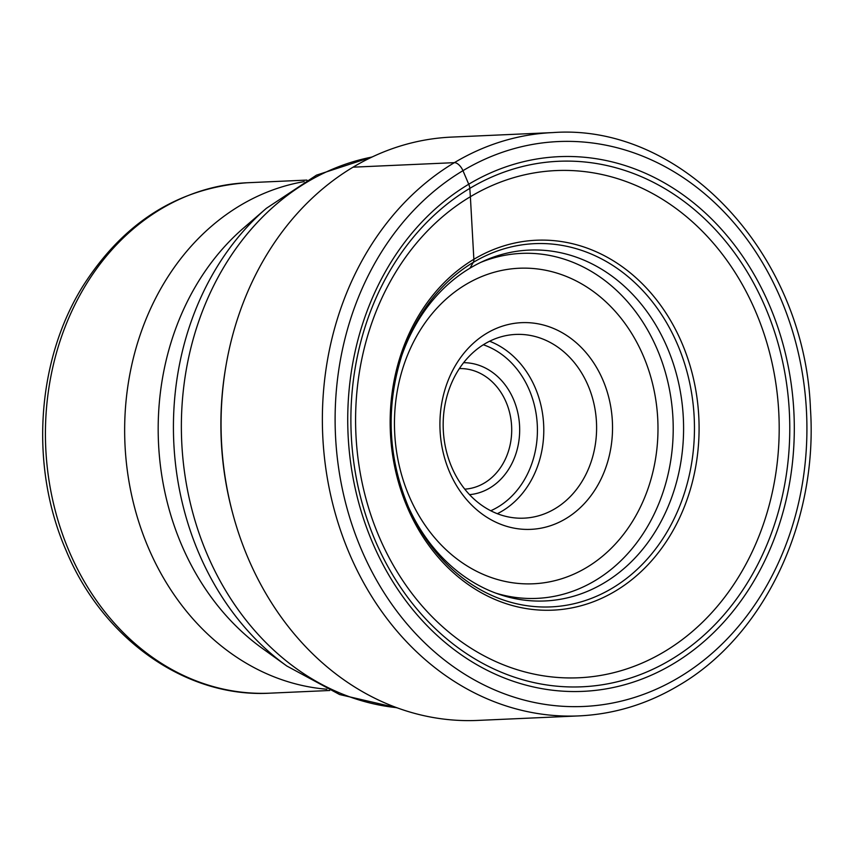 <?xml version="1.0" encoding="UTF-8"?>
<svg xmlns="http://www.w3.org/2000/svg" width="853" height="853" viewBox="0 0 853 853"><rect width="100%" height="100%" fill="white"/><g stroke="black" fill="none" stroke-linecap="round" stroke-linejoin="round"><path stroke-width="1.28" d="M408.075 506.202A175.611 146.439 87.4 0 0 547.914 600.789A175.611 146.439 87.4 0 0 604.201 582.866A175.611 146.439 -92.6 0 0 678.871 384.117A175.611 146.439 -92.6 0 0 532.251 249.993A175.611 146.439 -92.6 0 0 469.971 268.183L473.298 262.372A9.767 4.915 -120.9 0 0 473.863 259.301L470.376 196.712A253.874 211.704 -92.6 0 1 755.651 311.601A253.874 211.704 -92.6 0 1 664.412 651.639A253.874 211.704 87.4 0 1 379.127 536.75A253.874 211.704 87.4 0 1 470.376 196.712L469.811 188.374A9.148 4.606 -120.9 0 0 468.734 184.227L462.955 170.675A9.191 4.628 -120.9 0 0 454.372 162.656L353.046 167.177A291.95 243.457 -92.6 0 1 451.6 137.098L552.925 132.578A291.95 243.457 87.4 0 0 454.372 162.656A291.95 243.457 87.4 0 0 330.857 495.988A291.95 243.457 87.4 0 0 578.963 715.902C614.181 714.217 647.438 704.077 678.721 685.471C764.352 635.741 818.134 522.025 810.446 408.694C804.827 255.047 682.912 123.056 552.925 132.578M578.963 715.902L477.637 720.422A291.95 243.457 -92.6 0 1 232.794 513.719A291.95 243.457 -92.6 0 1 226.141 364.796A291.95 243.457 -92.6 0 1 353.046 167.177M469.971 268.183A175.611 146.439 87.4 0 0 401.4 356.671M304.18 181.614A255.463 213.026 87.4 0 0 148.347 547.701A255.463 213.026 87.4 0 0 326.838 689.224M459.394 368.592A60.35 50.316 -92.6 0 1 506.117 402.147A60.35 50.316 -92.6 0 1 464.778 489.153M463.648 362.696A66.097 55.114 -92.6 0 1 513.549 399.46A66.097 55.114 -92.6 0 1 469.534 494.655M588.08 385.524A91.953 76.674 -92.6 0 1 523.987 518.155A91.953 76.674 -92.6 0 1 451.695 467.071A91.953 76.674 -92.6 0 1 515.788 334.429A91.953 76.674 -92.6 0 1 588.08 385.524M449.51 471.88A103.448 86.26 -92.6 0 1 486.69 333.32A103.448 86.26 -92.6 0 1 602.943 380.139A103.448 86.26 -92.6 0 1 565.763 518.699A103.448 86.26 -92.6 0 1 449.51 471.88M615.376 591.086A185.154 154.393 87.4 0 0 681.92 343.087A185.154 154.393 87.4 0 0 473.863 259.301A185.154 154.393 87.4 0 0 407.318 507.29A185.154 154.393 87.4 0 0 615.376 591.086M469.811 188.374A263.033 219.338 -92.6 0 1 765.386 307.4A263.033 219.338 -92.6 0 1 670.853 659.71A263.033 219.338 -92.6 0 1 375.277 540.685A263.033 219.338 -92.6 0 1 469.811 188.374M468.734 184.227A267.629 223.177 -92.6 0 1 769.481 305.331A267.629 223.177 -92.6 0 1 673.294 663.805A267.629 223.177 -92.6 0 1 372.548 542.689A267.629 223.177 -92.6 0 1 468.734 184.227M679.073 677.357A282.759 235.791 87.4 0 0 780.698 298.625A282.759 235.791 87.4 0 0 462.955 170.675A282.759 235.791 87.4 0 0 361.331 549.396A282.759 235.791 87.4 0 0 679.073 677.357M225.853 366.491C217.515 415.486 219.679 464 232.347 512.056L232.347 512.056A285.382 237.976 -92.6 0 1 225.853 366.491L226.141 364.796M473.298 262.372A181.817 151.61 -92.6 0 1 677.602 344.655A181.817 151.61 -92.6 0 1 612.262 588.175A181.817 151.61 -92.6 0 1 408.64 507.492A181.817 151.61 -92.6 0 1 401.848 355.338A181.817 151.61 -92.6 0 1 473.298 262.372M396.613 707.659A277.737 231.6 -92.6 0 1 207.13 554.215A277.737 231.6 -92.6 0 1 372.036 157.037M372.665 156.739L316.474 175.153L266.392 208.303A274.271 228.711 87.4 0 0 198.856 553.17A274.271 228.711 87.4 0 0 286.821 666.012L339.654 694.555L397.263 707.894M286.821 666.012L262.308 648.365A251.87 210.03 -92.6 0 1 181.529 544.747A251.87 210.03 -92.6 0 1 243.542 228.05L266.392 208.303M329.706 690.493L269.953 693.169A255.463 213.026 -92.6 0 1 69.221 551.465A255.463 213.026 -92.6 0 1 69.125 551.241A255.463 213.026 -92.6 0 1 247.167 182.755L306.92 180.09M483.342 344.772A87.358 72.846 87.4 0 1 529.318 390.024A87.358 72.846 87.4 0 1 529.382 390.184A87.358 72.846 -92.6 0 1 490.752 510.755M497.331 513.709A91.953 76.674 87.4 0 0 535.332 388.04A91.953 76.674 87.4 0 0 535.268 387.88A91.953 76.674 87.4 0 0 489.633 341.243M409.099 496.051A157.944 131.703 87.4 0 0 586.587 567.522A157.944 131.703 87.4 0 0 643.343 355.978A157.944 131.703 87.4 0 0 465.866 284.507A157.944 131.703 87.4 0 0 409.099 496.051M495.604 593.07A172.669 143.986 87.4 0 0 642.512 534.596A172.669 143.986 87.4 0 0 657.215 349.314A172.669 143.986 87.4 0 0 480.836 262.351M232.347 512.056L232.794 513.719M408.64 507.492C387.859 457.592 385.599 406.881 401.848 355.338M269.953 693.169C185.815 698.031 102.648 638.876 66.044 550.356C29.492 466.634 36.274 360.446 83.221 285.638C123.952 222.015 178.608 187.724 247.167 182.755"/></g></svg>
